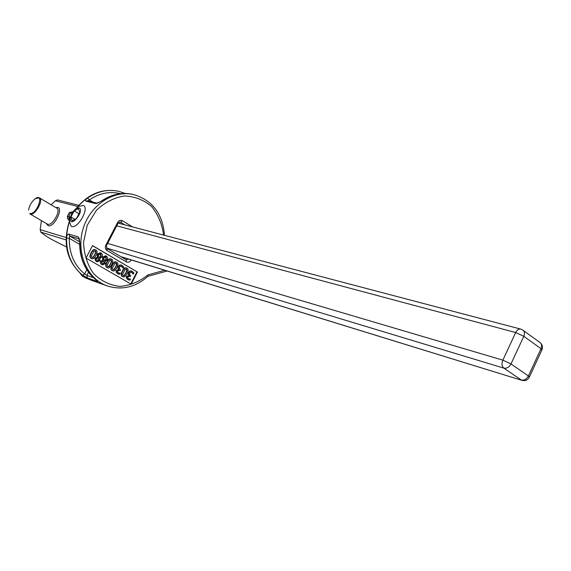 <?xml version="1.0" encoding="UTF-8"?>
<svg xmlns="http://www.w3.org/2000/svg" width="571" height="571" viewBox="0 0 571 571"><rect width="100%" height="100%" fill="white"/><g stroke="black" fill="none" stroke-linecap="round" stroke-linejoin="round"><path stroke-width="0.86" d="M30.027 213.447L30.363 214.089C35.024 215.917 44.095 199.636 39.435 197.823L35.274 198.658C44.923 192.084 36.808 215.103 30.027 213.447M39.635 197.944L56.715 208.137C61.461 210.007 52.503 226.137 47.757 224.246L47.25 224.018M70.276 217.758L69.534 216.602L67.321 216.473M80.183 273.366L82.245 276.079L83.459 276.55C84.344 276.842 83.951 276.357 82.295 275.094L82.067 274.922M92.659 280.761L85.536 277.927L82.652 276.264L81.874 274.794M164.527 235.323C162.678 213.768 152.35 200.178 133.557 194.554C113.129 189.772 89.618 205.553 82.888 229.428C75.907 253.239 87.434 279.119 107.277 285.943L92.145 280.575M69.198 212.84L72.253 212.89M79.654 241.968L78.391 236.936L68.727 234.046C67.506 234.089 66.786 235.43 66.571 238.078L69.255 238.3L69.583 235.944L79.248 238.856L78.391 236.936M66.571 238.078C66.429 253.888 71.789 266.272 82.652 275.222L87.434 277.949L97.206 281.403C98.133 281.717 97.755 281.232 96.078 279.947C85.1 270.854 79.69 258.249 79.869 242.14M118.54 191.256L125.285 193.469L118.54 191.256C107.783 189.037 97.455 191.299 87.549 198.058C85.579 199.6 85.043 200.642 85.957 201.192L95.821 203.604L100.86 201.399M93.929 251.147L95.421 250.89L96.014 252.389L93.43 257.35L92.202 257.728L91.331 256.151L93.929 251.147M92.017 257.649L93.059 257.228L94.6 254.88L95.642 252.275L94.943 250.726M95.935 255.558C97.434 252.725 97.42 250.869 95.892 249.984L95.364 249.748C94.058 249.306 92.745 250.362 91.417 252.932C89.918 255.765 89.933 257.628 91.453 258.513L91.952 258.734C93.273 259.213 94.6 258.149 95.935 255.558M91.767 258.67L91.082 258.392C89.554 257.507 89.54 255.644 91.039 252.817C92.366 250.248 93.68 249.184 94.986 249.634L95.171 249.698M101.902 261.868L103.444 260.64L104.165 261.725L104.222 263.295L102.43 263.838L101.902 261.868M102.544 263.902L103.836 263.174L103.786 261.604L104.165 261.725M103.786 261.604L103.208 260.704M103.893 257.714L105.985 256.936L106.442 259.42L104.743 260.697L103.986 259.591L103.893 257.714M104.621 260.519L106.063 259.298L105.457 256.736M107.427 259.891L107.726 257.806L106.42 256.129L105.856 255.879L102.873 257.257L103.058 260.012L100.981 261.347L100.996 263.674L102.53 264.88L105.221 263.716L105.143 261.332L107.427 259.891M102.345 264.808L100.76 263.773L100.332 262.01L100.603 261.225L103.044 260.048M102.666 259.926L103.058 260.012M102.68 259.891L102.495 257.136L105.656 255.822M109.682 260.347L111.145 260.09L111.73 261.575L109.182 266.486L107.969 266.864L107.12 265.308L109.682 260.347M107.776 266.778L108.804 266.364L110.324 264.03L111.352 261.447L110.688 259.926M111.645 264.701C113.129 261.889 113.115 260.055 111.616 259.191L111.109 258.963C109.825 258.52 108.526 259.569 107.212 262.132C105.728 264.937 105.742 266.778 107.241 267.642L107.712 267.863C109.011 268.334 110.324 267.285 111.645 264.701M107.526 267.792L106.856 267.521C105.364 266.65 105.349 264.816 106.827 262.003C108.147 259.448 109.446 258.399 110.731 258.841L110.917 258.913M114.871 263.381L116.327 263.117L116.905 264.594L114.364 269.498L113.151 269.869L112.323 268.327L114.871 263.381M112.965 269.79L113.986 269.369L115.499 267.042L116.52 264.473L115.87 262.953M116.812 267.713C118.29 264.908 118.283 263.081 116.791 262.225L116.298 261.996C115.014 261.547 113.722 262.603 112.408 265.158C110.938 267.956 110.945 269.79 112.43 270.654L112.901 270.868C114.193 271.339 115.499 270.29 116.812 267.713M112.708 270.79L112.052 270.526C110.56 269.662 110.553 267.828 112.023 265.03C113.336 262.482 114.635 261.425 115.913 261.875L116.099 261.946M128.703 278.855L130.523 279.012L128.889 278.926L127.825 278.041L127.918 276.956L129.596 276.228L130.288 276.585L130.745 275.693L129.489 274.594L129.688 273.195L130.702 272.16L131.608 272.153L133.378 274.059L133.964 272.917L131.794 271.082L130.331 271.118L128.803 272.574L128.511 274.337L129.117 275.465L126.94 276.535L126.776 278.37L127.968 279.654L129.988 280.183L130.523 279.012M129.232 278.941L129.624 279.069M128.439 279.883L126.776 278.37M126.391 278.241L126.555 276.407L129.117 275.465M128.725 275.336L129.153 275.386M128.768 275.258L128.511 274.337M128.125 274.208L128.418 272.453L129.945 270.989L131.594 271.025M132.929 273.887L131.401 272.096M129.396 276.178L130.288 276.585M125.142 269.376L126.584 269.119L127.155 270.575L124.635 275.45L123.436 275.829L122.615 274.294L125.142 269.376M123.243 275.743L124.25 275.322L125.748 273.009L126.769 270.454L126.134 268.955M127.062 273.673C128.525 270.89 128.518 269.069 127.04 268.227L126.562 268.006C125.299 267.556 124.014 268.606 122.708 271.154C121.252 273.937 121.252 275.757 122.722 276.607L123.179 276.814C124.457 277.292 125.748 276.243 127.062 273.673M122.986 276.742L122.337 276.478C120.866 275.629 120.866 273.809 122.322 271.025C123.629 268.484 124.913 267.435 126.177 267.885L126.369 267.956M118.497 272.938L120.324 273.095L118.682 273.009L117.597 272.11L117.69 271.025L119.375 270.29L120.088 270.654L120.545 269.755L119.275 268.641L119.475 267.235L120.495 266.2L121.402 266.193L123.208 268.113L123.8 266.971L121.587 265.108L120.124 265.144L118.582 266.607L118.283 268.384L118.939 269.441L116.698 270.59L116.534 272.438L117.747 273.737L119.789 274.273L120.324 273.095M119.032 273.031L119.418 273.152M118.247 273.973L116.534 272.438M116.156 272.31L116.313 270.468L118.896 269.519M118.511 269.398L118.939 269.441M118.554 269.319L118.283 268.384M117.904 268.256L118.197 266.486L119.739 265.023L121.395 265.058M122.758 267.949L121.202 266.136M119.182 270.24L120.088 270.654M96.642 258.813L98.191 257.585L98.919 258.67L98.969 260.255L97.17 260.79L96.642 258.813M97.291 260.854L98.59 260.133L98.54 258.549L98.919 258.67M98.54 258.549L97.955 257.642M98.633 254.645L100.746 253.867L101.203 256.358L99.497 257.642L98.733 256.529L98.633 254.645M99.375 257.471L100.824 256.243L100.211 253.667M102.195 256.836L102.495 254.745L101.181 253.06L100.603 252.803L97.612 254.188L97.798 256.957L95.707 258.292L95.728 260.619L97.277 261.839L99.982 260.676L99.896 258.278L102.195 256.836M97.091 261.768L95.5 260.726L95.064 258.956L95.336 258.171L97.784 256.986M97.405 256.864L97.798 256.957M97.42 256.836L97.234 254.066L100.41 252.753M92.473 245.687L136.99 271.81L130.773 283.901M137.475 271.967L131.209 284.158L86.021 258.071L92.523 245.58L136.99 271.81M41.426 220.613L40.177 229.656L40.769 232.104C46.708 236.944 49.92 238.778 66.229 246.8L66.493 246.915M78.834 205.31L57.464 199.921L55.423 200.792L51.104 204.789M46.422 223.532L48.107 225.731C54.737 227.979 64.873 205.082 56.179 207.573L55.901 207.651M128.518 259.098L126.241 259.805L106.998 248.442L106.399 245.787L118.176 223.104L120.131 222.076L124.871 224.881M107.277 285.943C121.966 290.482 135.513 287.27 147.932 276.314L147.939 274.887C139.424 281.746 130.067 285.586 119.86 286.406C109.775 285.214 100.974 280.911 93.458 273.502C87.306 264.559 84.001 254.202 83.552 242.432L87.213 225.317L96.214 210.535C104.472 202.584 113.779 197.737 124.128 195.989C134.392 196.303 143.492 199.743 151.408 206.309C158.074 214.382 162.121 223.968 163.57 235.074M132.508 226.894L122.472 220.741C120.538 219.842 118.925 220.406 117.626 222.433L105.821 245.166C104.893 247.429 105.292 249.213 107.027 250.519L126.298 261.875C128.339 262.681 129.931 262.096 131.073 260.112L131.173 259.919M92.559 280.44L92.017 280.518M82.652 275.222L84.651 273.93C74.244 265.337 69.112 253.46 69.255 238.3L79.619 244.345M87.434 277.949L86.899 275.4L84.651 273.93L86.828 269.74M81.953 275.886L85.529 277.927M69.484 220.863L69.476 220.877C62.446 243.11 66.686 261.175 82.195 275.044L83.188 275.814M87.549 198.058L89.362 199.921C99.34 193.134 109.696 191.057 120.431 193.697M87.727 200.871L89.362 199.921L92.98 202.141M70.469 217.208L69.434 221.869L71.175 226.252C77.199 230.013 89.975 208.115 83.323 205.439L78.441 206.445L75.286 209.236M78.905 207.83C85.407 210.092 70.126 229.135 70.276 218.6C70.84 214.568 72.788 211.234 76.114 208.608L78.905 207.83M70.968 217.001L74.173 210.899L78.527 208.558L79.683 212.341L76.457 218.493L72.089 220.813L70.968 217.001L74.88 219.335M78.941 213.761L74.173 210.899M529.467 376.874L541.808 350.109L541.008 348.667L528.425 375.961L510.988 363.941L523.814 336.305L515.684 332.55C517.055 329.924 518.753 328.782 520.773 329.117L522.486 329.867C524.535 331.201 524.977 333.35 523.814 336.305L541.008 348.667C542.15 345.748 541.686 343.614 539.631 342.272L523.3 330.459M116.755 225.83L515.684 332.55L502.851 360.144L510.988 363.941C509.146 367.224 506.755 368.616 503.829 368.109L521.302 380.029C524.235 380.55 526.605 379.201 528.425 375.961L529.274 377.303C527.611 380.079 525.206 381.114 522.044 380.386L121.252 256.857M120.952 256.679L522.044 380.386M107.634 243.417L502.851 360.144C501.502 363.648 501.83 366.304 503.829 368.109L106.541 248.035M29.828 213.84L47.429 224.118M82.295 275.094C67.043 261.504 62.76 243.66 69.448 221.555M77.627 207.03C89.219 193.633 102.73 188.344 118.161 191.178L118.34 191.214M69.505 220.799L68.313 219.228L69.391 218.957L68.734 216.388L70.64 212.755L72.895 211.905M101.195 201.32C111.238 194.418 121.694 192.092 132.572 194.34L133.557 194.554M95.043 250.776L95.421 250.89M95.642 252.275L96.014 252.389M94.6 254.88L94.972 255.001M93.059 257.228L93.43 257.35M91.082 258.392L91.453 258.513M91.039 252.817L91.417 252.932M103.836 263.174L104.222 263.295M105.606 256.814L105.985 256.936M106.063 259.298L106.442 259.42M101.631 264.516L102.009 264.644M100.603 261.225L100.981 261.347M102.495 257.136L102.873 257.257M110.767 259.969L111.145 260.09M111.352 261.447L111.73 261.575M110.324 264.03L110.703 264.152M108.804 266.364L109.182 266.486M106.856 267.521L107.241 267.642M106.827 262.003L107.212 262.132M115.942 262.995L116.327 263.117M116.52 264.473L116.905 264.594M115.499 267.042L115.877 267.171M113.986 269.369L114.364 269.498M112.052 270.526L112.43 270.654M112.023 265.03L112.408 265.158M127.583 279.526L127.968 279.654M126.555 276.407L126.94 276.535M128.418 272.453L128.803 272.574M129.945 270.989L130.331 271.118M131.566 272.181L131.958 272.31M129.603 276.285L129.988 276.414M126.198 268.991L126.584 269.119M126.769 270.454L127.155 270.575M125.748 273.009L126.134 273.138M124.25 275.322L124.635 275.45M122.337 276.478L122.722 276.607M122.322 271.025L122.708 271.154M117.362 273.609L117.747 273.737M116.313 270.468L116.698 270.59M118.197 266.486L118.582 266.607M119.739 265.023L120.124 265.144M121.38 266.229L121.766 266.35M119.396 270.354L119.782 270.476M98.59 260.133L98.969 260.255M100.368 253.752L100.746 253.867M100.824 256.243L101.203 256.358M96.371 261.475L96.749 261.597M95.336 258.171L95.707 258.292M97.234 254.066L97.612 254.188M40.769 232.104L65.979 239.877M55.423 200.792L77.827 206.495M66.022 237.529L40.177 229.656M119.66 222.048L120.581 222.262L122.472 220.741M164.712 270.254L147.939 274.887M68.727 234.046L69.583 235.944L79.662 241.84M96.463 280.275L97.206 281.403M93.373 277.663L86.899 275.4L88.541 272.239M83.459 276.55L82.724 275.465M68.313 219.228L67.335 218.051M69.534 216.602L69.912 218.971M69.391 218.957L69.876 219.093M72.824 212.005L71.446 212.969M85.957 201.192L87.456 200.799L97.27 203.183M95.821 203.604L97.263 203.183M86.114 278.141L86.742 278.377M126.298 261.875L126.241 259.805M106.998 248.442L107.027 250.519M131.073 260.112L129.767 259.484M106.399 245.787L105.821 245.166M520.773 329.117L118.168 223.118L117.626 222.433M542.029 349.616C542.864 347.189 542.421 345.027 540.694 343.121M35.274 198.658C31.612 201.67 29.378 205.51 28.571 210.178M91.581 258.613L91.952 258.734M94.986 249.634L95.364 249.748M102.152 264.758L102.53 264.88M105.471 255.758L105.856 255.879M107.334 267.735L107.712 267.863M110.731 258.841L111.109 258.963M112.516 270.74L112.901 270.868M115.913 261.875L116.298 261.996M128.239 279.819L128.625 279.947M131.409 270.954L131.794 271.082M122.794 276.685L123.179 276.814M126.177 267.885L126.562 268.006M118.04 273.909L118.425 274.037M121.202 264.987L121.587 265.108M96.899 261.718L97.277 261.839M100.225 252.689L100.603 252.803M46.494 223.575L46.572 224.11M147.932 276.321L167.139 271.004M92.795 280.804L97.077 282.038M105.735 285.393L90.632 279.754M95.978 279.897C84.922 270.747 79.476 258.128 79.654 242.033L79.333 238.892M96.942 280.639L95.985 279.897M69.441 220.97L67.899 218.95L67.428 216.231M69.826 218.522L69.933 218.893M76.957 207.58C88.598 193.776 102.33 188.309 118.161 191.178M72.553 211.812L69.341 212.619M97.341 203.205L100.96 201.327C111.045 194.404 121.587 192.07 132.572 194.34M86.735 278.377L91.681 280.404M67.407 216.252L69.341 212.583M70.276 218.6L69.434 221.869M76.114 208.608L78.441 206.445"/></g></svg>
